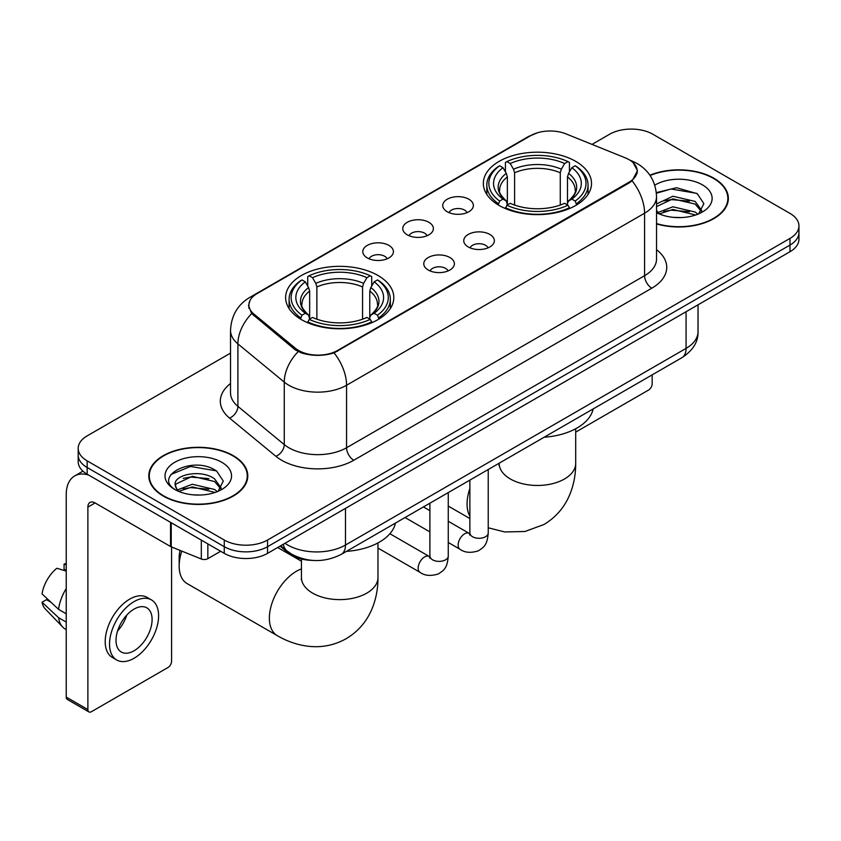 <?xml version="1.0" encoding="UTF-8"?>
<svg xmlns="http://www.w3.org/2000/svg" width="841" height="841" viewBox="0 0 841 841"><rect width="100%" height="100%" fill="white"/><g stroke="black" fill="none" stroke-linecap="round" stroke-linejoin="round"><path stroke-width="1.26" d="M377.956 275.48A54.087 31.222 0 0 0 319.012 268.71A54.087 31.222 0 0 0 285.625 297.556A54.087 31.222 0 0 0 301.467 319.643A54.087 31.222 0 0 0 360.411 326.413A54.087 31.222 0 0 0 393.798 297.556A54.087 31.222 0 0 0 377.956 275.48M575.675 161.335A54.087 31.222 0 0 0 516.731 154.565A54.087 31.222 0 0 0 483.344 183.412A54.087 31.222 0 0 0 499.186 205.488A54.087 31.222 0 0 0 558.13 212.258A54.087 31.222 0 0 0 591.517 183.412A54.087 31.222 0 0 0 575.675 161.335M447.233 211.743A15.306 8.841 180 0 1 444.195 209.241A15.306 8.841 180 0 1 449.262 198.255A15.306 8.841 180 0 1 468.879 199.243A15.306 8.841 180 0 1 471.917 209.241A15.306 8.841 180 0 1 447.233 211.743M467.018 212.657A9.188 5.298 0 0 0 464.547 210.071A9.188 5.298 0 0 0 455.496 208.726A9.188 5.298 0 0 0 449.094 212.657M407.254 234.818A15.306 8.841 180 0 1 404.216 232.326A15.306 8.841 180 0 1 409.283 221.341A15.306 8.841 180 0 1 428.899 222.318A15.306 8.841 180 0 1 431.938 232.326A15.306 8.841 180 0 1 407.254 234.818M427.039 235.732A9.188 5.298 0 0 0 424.568 233.157A9.188 5.298 0 0 0 415.528 231.811A9.188 5.298 0 0 0 409.115 235.732M367.275 257.903A15.306 8.841 180 0 1 364.237 255.401A15.306 8.841 180 0 1 369.315 244.416A15.306 8.841 180 0 1 388.931 245.404A15.306 8.841 180 0 1 391.969 255.401A15.306 8.841 180 0 1 367.275 257.903M387.06 258.818A9.188 5.298 0 0 0 384.6 256.232A9.188 5.298 0 0 0 375.549 254.886A9.188 5.298 0 0 0 369.146 258.818M468.227 246.949A15.306 8.841 180 0 1 465.189 244.447A15.306 8.841 180 0 1 470.266 233.462A15.306 8.841 180 0 1 489.872 234.45A15.306 8.841 180 0 1 492.91 244.447A15.306 8.841 180 0 1 468.227 246.949M488.011 247.864A9.188 5.298 0 0 0 485.551 245.278A9.188 5.298 0 0 0 476.5 243.932A9.188 5.298 0 0 0 470.098 247.864M428.248 270.024A15.306 8.841 180 0 1 425.22 267.522A15.306 8.841 180 0 1 430.287 256.537A15.306 8.841 180 0 1 449.903 257.525A15.306 8.841 180 0 1 452.942 267.522A15.306 8.841 180 0 1 428.248 270.024M448.032 270.939A9.188 5.298 0 0 0 445.572 268.353A9.188 5.298 0 0 0 436.521 267.017A9.188 5.298 0 0 0 430.119 270.939M625.389 157.887A27.553 15.905 180 0 1 629.068 159.664A27.553 15.905 180 0 1 637.142 170.912A27.553 15.905 180 0 1 629.068 182.161L337.546 350.466A27.553 15.905 180 0 1 295.496 348.342L253.887 314.04A27.553 15.905 180 0 1 248.904 304.915A27.553 15.905 180 0 1 256.978 293.667L530.692 135.643A27.553 15.905 180 0 1 565.972 133.866L625.389 157.887M312.4 560.39A30.612 17.672 180 0 1 288.316 552.863L280.116 546.103M656.537 223.916A49.493 28.573 0 0 0 728.348 198.413A49.493 28.573 0 0 0 713.851 178.208A49.493 28.573 0 0 0 649.914 175.233M233.283 455.664A49.493 28.573 0 0 0 179.343 449.472A49.493 28.573 0 0 0 148.794 475.869A49.493 28.573 0 0 0 163.291 496.074A49.493 28.573 0 0 0 217.22 502.266A49.493 28.573 0 0 0 247.78 475.869A49.493 28.573 0 0 0 233.283 455.664M149.299 478.445A49.493 28.573 0 0 0 149.13 479.202M633.189 162.712L637.499 170.744L632.106 180.836L629.425 182.77L334.087 352.894C323.165 356.185 312.242 356.185 301.32 352.894L295.138 349.761L251.68 313.577L248.547 305.63L249.956 300.573M230.529 353.104L87.159 435.88A30.612 17.672 0 0 0 78.192 448.369L78.192 461.709A30.612 17.672 0 0 0 87.159 474.198L224.263 553.357L224.263 546.692A30.612 17.672 0 0 0 267.554 546.692L789.983 245.067A30.612 17.672 0 0 0 798.95 232.568A30.612 17.672 0 0 1 789.983 245.067L267.554 546.692A30.612 17.672 0 0 1 224.263 546.692L87.159 467.533L224.263 546.692L224.263 540.027A30.612 17.672 0 0 0 267.554 540.027L789.983 238.402A30.612 17.672 0 0 0 798.95 225.903A30.612 17.672 0 0 0 789.983 213.404L652.879 134.255A30.612 17.672 0 0 0 609.588 134.255L592.022 144.389M78.192 455.034A30.612 17.672 0 0 0 87.159 467.533A30.612 17.672 0 0 1 78.192 455.034M78.192 448.369A30.612 17.672 0 0 0 87.159 460.868L224.263 540.027M247.443 479.202A49.493 28.573 0 0 0 247.265 478.445M728.012 201.745A49.493 28.573 0 0 0 727.843 200.988M224.263 553.357A30.612 17.672 0 0 0 267.554 553.357L789.983 251.732A30.612 17.672 0 0 0 798.95 239.243L798.95 225.903M656.537 223.58A48.978 28.279 0 0 0 727.843 198.413A48.978 28.279 0 0 0 713.494 178.418A48.978 28.279 0 0 0 650.104 175.517M673.326 217.346L681.021 217.577M658.04 212.468L672.895 206.802L695.171 212.016L697.862 214.171M659.407 213.898L672.895 209.451L695.654 214.991M656.537 210.092A23.064 13.319 0 0 0 659.607 214.077M656.537 203.953L672.895 196.226L695.171 201.43L701.793 210.586M656.537 206.602L672.895 198.865L695.171 204.079L701.268 211.27M656.537 212.657A33.272 19.206 0 0 0 702.382 211.995A33.272 19.206 0 0 0 702.382 184.831A33.272 19.206 0 0 0 654.771 185.167M698.65 213.845L703.864 203.617L697.273 193.682L676.532 187.732L656.337 192.61M658.272 213.498L656.537 211.659M656.39 193.241L671.076 189.004L696.821 193.377M663.738 200.915L671.076 199.58L689.452 201.157M663.738 211.501L671.076 210.166L689.452 211.743M575.696 432.116L648.548 390.056A5.099 2.943 120 0 0 652.164 383.801L652.164 374.876M163.648 495.864A48.978 28.279 0 0 0 217.031 501.993A48.978 28.279 0 0 0 247.265 475.869A48.978 28.279 0 0 0 232.915 455.875A48.978 28.279 0 0 0 179.543 449.746A48.978 28.279 0 0 0 149.299 475.869A48.978 28.279 0 0 0 163.648 495.864M192.757 494.813L200.442 495.034M177.462 489.925L192.316 484.258L214.592 489.473L217.283 491.638M178.828 491.354L192.316 486.907L215.075 492.448M177.693 490.955L175.306 485.362A23.064 13.319 0 0 0 179.028 491.533M221.215 488.043L214.592 478.886C200.747 468.563 172.268 474.934 175.306 485.362L175.222 484.353M175.37 485.699L176.011 483.974L192.316 476.321L214.592 481.536L220.689 488.726M218.071 491.302L223.286 481.073L216.694 471.139C193.356 454.361 151.874 476.469 175.832 490.03L175.948 490.103M221.803 462.287A33.272 19.206 0 0 0 174.76 462.287A33.272 19.206 0 0 0 174.76 489.451A33.272 19.206 0 0 0 221.803 489.451A33.272 19.206 0 0 0 221.803 462.287M170.965 474.482L190.497 466.461L216.242 470.834M183.17 478.371L190.497 477.047L208.883 478.624M183.17 488.957L190.497 487.622L208.883 489.199M498.208 204.92L499.659 201.052A48.578 28.047 0 0 1 499.659 165.772L503.002 167.706A43.879 25.335 0 0 0 503.002 199.117L506.303 200.999L507.365 204.931M507.365 203.322L507.365 176.946L506.303 173.383L503.002 167.706M505.43 171.879L505.43 162.439L506.881 161.609A48.578 28.047 0 0 1 567.98 161.609L564.637 163.532A43.879 25.335 0 0 0 510.214 163.532L513.515 169.22L514.587 172.783L514.587 205.046M560.274 205.046L560.274 172.783L561.336 169.22L564.637 163.532M544.18 437.215A56.126 32.4 0 0 0 593.147 408.947M505.43 207.716A50.618 29.225 0 0 0 569.431 207.716L567.98 205.215A48.578 28.047 0 0 1 506.881 205.215L505.43 208.589M569.431 208.589L569.431 207.716M499.659 165.772L498.208 166.602A50.618 29.225 0 0 0 486.813 185.083A50.618 29.225 0 0 0 498.208 203.554M567.98 161.609L569.431 162.439L569.431 171.879M506.881 205.215L510.214 203.291A43.879 25.335 0 0 0 564.637 203.291L567.98 205.215M503.002 199.117L499.659 201.052M510.214 163.532L506.881 161.609M506.303 173.383A39.254 22.665 0 0 0 506.303 200.999L506.482 201.115C500.91 195.722 498.639 192.063 499.67 190.14A37.761 21.803 0 0 1 507.365 176.946M576.642 203.554A50.618 29.225 0 0 0 588.048 185.083A50.618 29.225 0 0 0 576.642 166.602L575.191 165.772A48.578 28.047 0 0 1 575.191 201.052L576.642 204.92M575.191 201.052L571.859 199.117A43.879 25.335 0 0 0 571.859 167.706L575.191 165.772M571.859 167.706L568.558 173.383L567.486 176.946L567.486 203.322L568.558 200.999L571.859 199.117M567.486 176.946A37.761 21.803 0 0 1 575.181 190.14C576.211 192.074 573.94 195.732 568.369 201.115L568.558 200.999A39.254 22.665 0 0 0 568.558 173.383M567.486 204.931L567.486 203.322M181.793 551.107A38.265 22.097 120 0 0 179.165 566.067L179.165 557.73A28.058 16.2 -60 0 1 180.058 550.413M179.165 566.067A38.265 22.097 120 0 0 187.091 583.58L277.288 635.659A38.265 22.097 -60 0 1 271.422 604.994A38.265 22.097 -60 0 1 296.421 571.27A38.265 22.097 -60 0 1 301.446 568.915M300.5 319.065L301.951 315.196A48.578 28.047 0 0 1 301.951 279.927L305.294 281.851A43.879 25.335 0 0 0 305.294 313.272L308.584 315.144L309.656 319.086M309.656 317.478L309.656 291.091L308.584 287.538L305.294 281.851M307.711 286.035L307.711 276.584L309.162 275.753A48.578 28.047 0 0 1 370.261 275.753L366.928 277.688A43.879 25.335 0 0 0 312.505 277.688L315.806 283.364L316.868 286.928L316.868 319.191M362.555 319.191L362.555 286.928L363.627 283.364L366.928 277.688M346.46 551.37A56.126 32.4 0 0 0 395.438 523.091M307.711 321.872A50.618 29.225 0 0 0 371.711 321.872L370.261 319.37A48.578 28.047 0 0 1 309.162 319.37L307.711 322.734M371.711 322.734L371.711 321.872M301.951 279.927L300.5 280.757A50.618 29.225 0 0 0 289.094 299.228A50.618 29.225 0 0 0 300.5 317.698M370.261 275.753L371.711 276.584L371.711 286.035M309.162 319.37L312.505 317.435A43.879 25.335 0 0 0 366.928 317.435L370.261 319.37M305.294 313.272L301.951 315.196M312.505 277.688L309.162 275.753M308.584 287.538A39.254 22.665 0 0 0 308.584 315.144L308.773 315.27C303.191 309.877 300.92 306.219 301.961 304.284A37.761 21.803 0 0 1 309.656 291.091M378.934 317.698A50.618 29.225 0 0 0 390.329 299.228A50.618 29.225 0 0 0 378.934 280.757L377.483 279.927A48.578 28.047 0 0 1 377.483 315.196L378.934 319.065M377.483 315.196L374.14 313.272A43.879 25.335 0 0 0 374.14 281.851L377.483 279.927M374.14 281.851L370.839 287.538L369.777 291.091L369.777 317.478L370.839 315.144L374.14 313.272M369.777 291.091A37.761 21.803 0 0 1 377.472 304.284C378.503 306.229 376.232 309.887 370.66 315.27L370.839 315.144A39.254 22.665 0 0 0 370.839 287.538M369.777 319.086L369.777 317.478M207.843 543.875L207.843 558.666L220.657 551.275M88.683 475.081A40.82 23.569 -120 0 0 74.691 475.932A40.82 23.569 -120 0 0 66.229 494.613L66.229 697.084L87.884 709.583L87.884 507.112A10.208 5.887 60 0 1 89.998 502.445A10.208 5.887 60 0 1 95.096 502.95L170.544 546.513L170.544 522.345M87.884 709.583A5.099 2.943 120 0 0 88.936 711.928L67.291 699.428A5.099 2.943 -60 0 1 66.229 697.084M88.936 711.928A5.099 2.943 120 0 0 91.49 711.665L167.979 667.512A5.099 2.943 120 0 0 171.585 661.257L171.585 546.986M207.843 558.666A5.099 2.943 180 0 1 201.314 559.002L171.228 546.839A5.099 2.943 180 0 1 170.544 546.513M134.066 650.766A25.514 14.728 120 0 0 150.728 628.28A25.514 14.728 120 0 0 146.818 607.833A25.514 14.728 120 0 0 134.066 609.105A25.514 14.728 120 0 0 117.393 631.58A25.514 14.728 120 0 0 121.304 652.027A25.514 14.728 120 0 0 134.066 650.766M117.582 630.992A25.514 14.728 120 0 0 126.739 615.128M66.229 564.753L64.074 564.101L64.074 569.22L66.229 570.471M151.412 599.885L147.08 597.383A34.691 20.037 120 0 0 129.735 599.107A34.691 20.037 120 0 0 107.07 629.678A34.691 20.037 120 0 0 112.389 657.483L116.71 659.975A34.691 20.037 120 0 0 134.066 658.261A34.691 20.037 120 0 0 156.731 627.691A34.691 20.037 120 0 0 151.412 599.885A34.691 20.037 120 0 0 134.066 601.599A34.691 20.037 120 0 0 111.401 632.18A34.691 20.037 120 0 0 116.71 659.975M66.229 588.605A33.672 19.438 120 0 0 58.576 609.357L42.05 593.904A26.534 15.317 120 0 1 56.852 568.264L66.229 571.102M66.229 613.783L58.576 609.357M50.986 602.272L46.486 599.675L42.05 602.23L58.576 617.693L66.229 622.119M58.576 617.693A33.672 19.438 120 0 0 62.728 627.092A33.672 19.438 120 0 0 65.272 629.1L66.229 629.657M66.229 563.491A26.534 15.317 120 0 0 64.074 564.101M42.05 602.23A26.534 15.317 120 0 0 45.183 608.842L62.728 627.092M253.887 314.04L253.887 315.753M295.496 348.342L295.496 350.045M337.546 350.466L337.546 351.286M629.068 182.161L629.068 182.981M288.316 551.959L288.316 552.863M656.537 249.682A51.028 29.456 180 0 1 651.796 288.19L353.788 460.248A10.208 5.887 60 0 1 346.566 447.748L644.584 275.69A40.82 23.569 0 0 0 656.537 259.028L656.537 196.531A40.82 23.569 180 0 1 644.584 213.204A35.721 20.626 -120 0 0 632.106 180.836M353.788 460.248A51.028 29.456 180 0 1 281.63 460.248A51.028 29.456 180 0 1 275.911 456.316L229.551 418.093A51.028 29.456 180 0 1 230.529 383.517M288.841 447.748A40.82 23.569 0 0 0 346.566 447.748L346.566 385.252A40.82 23.569 180 0 1 288.841 385.252A40.82 23.569 180 0 1 284.269 382.108L237.908 343.885A40.82 23.569 180 0 1 230.529 330.366L230.529 392.863A40.82 23.569 0 0 0 237.908 406.371L284.269 444.605A40.82 23.569 0 0 0 288.841 447.748M656.537 196.531C655.843 181.856 649.399 170.849 637.184 163.522L632.033 161.009A35.721 16.725 112 0 0 630.508 160.568M334.087 352.894A35.721 20.626 60 0 1 346.566 385.252L644.584 213.204L644.584 275.69A10.208 5.887 60 0 0 651.796 288.19M253.73 295.937A35.721 20.626 -120 0 0 249.882 297.357C237.667 304.684 231.222 315.69 230.529 330.366M249.882 297.357L528.043 136.757A35.721 20.626 60 0 1 530.755 135.611M251.68 313.577A35.721 23.884 129.5 0 0 237.908 343.885L237.908 406.371A10.208 6.823 -50.5 0 1 229.551 418.093M298.187 351.654A35.721 23.884 129.5 0 0 284.269 382.108L284.269 444.605A10.208 6.823 -50.5 0 1 275.911 456.316M267.554 540.027L267.554 553.357M789.983 238.402L789.983 251.732M87.159 460.868L87.159 474.198M285.015 543.275A40.82 23.569 0 0 0 287.759 545.031A40.82 23.569 0 0 0 345.483 545.031L686.077 348.384A40.82 23.569 0 0 0 698.03 331.722C698.324 341.856 692.931 350.518 681.851 357.73L341.257 554.366A20.405 11.785 60 0 0 345.483 545.031L345.483 508.363M686.077 311.727L686.077 348.384A20.405 11.785 60 0 1 681.851 357.73M283.364 544.232A20.405 13.656 129.5 0 0 286.918 550.866L280.726 545.756M575.696 428.752L575.696 463.37A38.265 22.097 180 0 1 564.49 478.992A38.265 22.097 180 0 1 510.371 478.992A38.265 22.097 180 0 1 499.165 463.37L498.986 465.557M469.867 516.206A38.265 22.097 -60 0 1 469.867 488.547M560.274 172.783A37.761 21.803 0 0 0 514.587 172.783M561.336 169.22A39.254 22.665 0 0 0 513.515 169.22M377.977 542.897L377.977 577.525A38.265 22.097 180 0 1 366.771 593.147A38.265 22.097 180 0 1 312.652 593.147A38.265 22.097 180 0 1 301.446 577.525L301.278 579.712M362.555 286.928A37.761 21.803 0 0 0 316.868 286.928M363.627 283.364A39.254 22.665 0 0 0 315.806 283.364M488.232 469.509L488.232 532.984A9.188 5.298 180 0 1 485.131 536.968A9.188 5.298 180 0 1 472.558 536.737A9.188 5.298 180 0 1 469.867 532.984L469.572 534.971L470.392 534.287M488.232 532.984C487.191 545.935 483.459 547.323 478.329 550.855C470.739 553.21 464.642 552.674 460.027 549.278A9.188 5.298 -60 0 1 458.618 541.919A9.188 5.298 -60 0 1 464.621 533.825A9.188 5.298 -60 0 1 465.031 533.604A9.188 5.298 -60 0 1 469.215 533.362L469.846 533.699M448.264 492.595L448.264 556.069A9.188 5.298 180 0 1 445.152 560.043A9.188 5.298 180 0 1 432.579 559.822A9.188 5.298 180 0 1 429.888 556.069L429.593 558.056L430.424 557.373M448.264 556.069C447.212 569.021 443.48 570.408 438.35 573.94C430.771 576.285 424.663 575.759 420.048 572.353A9.188 5.298 -60 0 1 418.65 564.994A9.188 5.298 -60 0 1 424.642 556.9A9.188 5.298 -60 0 1 425.052 556.679A9.188 5.298 -60 0 1 429.236 556.448L429.867 556.774M87.884 507.112L95.096 502.95M171.228 522.745L171.228 546.839M201.314 559.002L201.314 540.111M248.904 304.915L248.904 308.3M637.142 170.912L637.142 173.351M528.043 136.757L537.378 132.804M632.033 161.009L629.814 160.116M341.257 554.366C324.836 562.618 308.416 562.618 291.985 554.366L286.918 550.866M698.03 331.722L698.03 304.82M727.843 202.502L727.843 198.413M247.265 479.959L247.265 475.869M149.299 479.959L149.299 475.869M575.696 463.37C575.749 474.271 573.814 484.595 569.883 494.329C564.542 507.302 555.869 517.373 543.885 524.542L524.931 531.501L504.726 531.954L488.232 527.791M469.867 518.55L448.264 506.072M486.813 194.418L486.813 185.083M588.048 194.418L588.048 185.083M377.977 577.525C378.04 588.427 376.106 598.75 372.164 608.485C366.823 621.457 358.161 631.517 346.166 638.697C333.961 645.489 320.915 647.959 307.007 646.109C296.61 644.648 286.697 641.157 277.288 635.659M289.094 308.563L289.094 299.228M390.329 308.563L390.329 299.228M301.446 561.231L277.677 547.512M301.446 559.002L301.446 577.525M460.027 549.278L448.264 542.477M429.888 531.88L405.057 517.541M469.867 480.116L469.867 532.984M469.215 533.362L448.264 521.273M429.888 510.666L423.422 506.934M420.048 572.353L377.977 548.069M429.888 503.202L429.888 556.069M429.236 556.448L389.888 533.73M74.691 475.932L82.944 471.16"/></g></svg>
